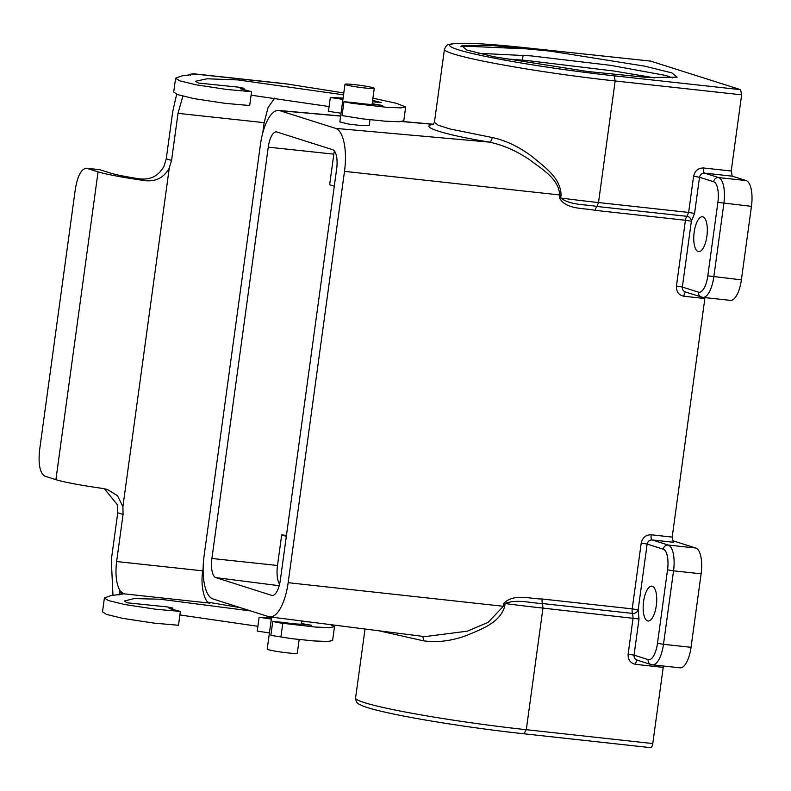 <?xml version="1.0" encoding="UTF-8"?>
<svg xmlns="http://www.w3.org/2000/svg" width="791" height="791" viewBox="0 0 791 791"><rect width="100%" height="100%" fill="white"/><g stroke="black" fill="none" stroke-linecap="round" stroke-linejoin="round"><path stroke-width="1.19" d="M176.66 94.267L172.695 111.709L166.248 158.803L171.558 160.444L169.126 168.295C163.895 177.668 155.876 181.782 145.079 180.645A53.729 3.767 -172.2 0 1 98.064 171.845L86.387 168.206L99.874 169.709L87.04 168.345C81.72 168.186 77.834 174.979 75.392 188.733L39.55 450.386C38.186 464.475 39.955 473.067 44.869 476.162L55.904 479.662L98.064 171.845M55.904 479.662A53.729 3.767 -172.2 0 0 102.909 488.472L107.289 489.431L117.503 495.73L122.902 506.635L123.07 514.437L117.75 512.795L111.304 559.89L112.975 595.445M171.558 160.444L178.015 113.34L264.154 122.664L262.75 132.957M203.139 568.136L202.763 570.855C200.311 584.974 204.226 602.722 209.892 603.128L123.742 593.814L120.331 591.095L120.113 592.686L123.742 593.814M119.125 595L120.024 590.659C116.267 584.074 115.13 574.365 116.623 561.531L123.07 514.437M182.859 96.166L178.015 113.34M190.324 75.244L190.473 74.206L188.129 75.432M117.75 512.795L117.582 504.994L104.372 488.709M145.079 180.645L138.949 178.756C150.142 180.269 158.477 176.136 163.974 166.337L166.248 158.803M264.154 122.664L268.06 107.596L274.665 98.104M120.113 592.686L122.654 594.071L110.78 595.623L104.402 597.956L108.308 600.517L124.78 604.542L155.827 609.248L180.388 611.433L169.086 608.427L172.853 608.052L166.911 606.875L127.331 602.821L124.286 601.041L134.104 598.579L160.237 599.232L250.648 610.929M309.004 621.894L301.628 621.617M271.501 617.791L259.132 617.247L271.323 619.076M301.391 623.308A16.374 1.147 -172.2 0 1 302.399 623.723L311.516 625.246L301.569 624.148A16.374 1.147 -172.2 0 1 292.235 623.565A16.374 1.147 -172.2 0 1 282.911 622.349L272.757 621.489L280.815 623.061L315.629 627.075L329.61 627.629L334.494 626.699L330.549 624.633M240.266 607.626L208.201 602.238M282.773 623.348L281.013 636.201M269.424 632.929L257.233 631.099L259.132 617.247M257.896 626.304L179.903 614.943M180.388 611.433L178.489 625.285L153.929 623.1L122.882 618.394L106.409 614.37L102.504 611.809L104.402 597.956M334.494 626.699L332.596 640.552L327.721 641.481L313.73 640.928L291.602 638.644L270.858 635.341L272.757 621.489M302.399 623.723L302.33 624.247M343.956 101.732L342.058 115.585L362.792 118.887L384.93 121.171L398.911 121.725L403.796 120.796L405.694 106.943L400.81 107.873L386.829 107.319L352.015 103.305L343.956 101.732L354.111 102.593A16.374 1.147 7.8 0 0 363.435 103.809A16.374 1.147 7.8 0 0 372.769 104.392L382.706 105.49L373.589 103.977A16.374 1.147 7.8 0 0 372.205 103.433M175.602 78.2L173.704 92.053L177.609 94.613L194.082 98.638L225.128 103.344L249.679 105.529L251.578 91.677L227.027 89.502L195.98 84.785L179.498 80.761L175.602 78.2L181.979 75.867L193.854 74.314L193.053 73.721M251.103 95.187L329.086 106.548M342.918 99.359L330.331 97.491L328.433 111.343L341.02 113.212M373.52 104.491L373.589 103.977M193.113 73.731L285.304 83.708L343.798 92.952M372.927 98.143L396.321 103.305L405.694 106.943M330.331 97.491L343.096 98.084M372.423 101.812L381.153 102.563L372.63 100.338M343.541 94.831L237.834 79.911L206.985 78.784L195.486 81.285L198.531 83.065L238.111 87.119L244.053 88.295L240.286 88.671L251.578 91.677M288.982 84.222L193.587 73.909L190.473 74.206M138.949 178.756A39.708 2.788 -172.2 0 1 110.898 173.209L99.874 169.709M650.38 61.085L525.936 47.806A121.428 8.513 7.8 0 0 525.896 47.796L525.768 47.767C504.806 45.512 487.424 44.088 473.621 43.495L453.075 43.663L449.209 44.405C447.528 44.266 445.936 45.898 444.433 49.309A126.095 8.839 -172.2 0 0 615.171 80.959L598.51 202.555L688.635 212.433L693.588 176.264C694.903 170.747 698.216 167.989 703.525 167.979L731.21 171.004L741.642 94.821L615.171 80.959L614.142 75.807L740.574 89.67L741.642 94.821M269.721 616.891A38.937 14.584 -83.8 0 0 288.151 582.69L344.5 171.36A38.937 14.584 -83.8 0 0 335.631 128.389L279.826 110.671A38.937 14.584 -83.8 0 0 278.64 110.433A38.937 14.584 -83.8 0 0 260.417 144.664L204.078 555.984A38.937 14.584 -83.8 0 0 212.947 598.955L268.742 616.673A38.937 14.584 -83.8 0 0 269.721 616.891L424.777 636.626L467.273 631.188L488.146 622.369L503.363 606.272L503.758 603.385C513.745 593.191 529.841 598.925 542.181 599.005A4.677 1.641 -83.5 0 0 542.537 603.553L542.962 608.101L526.302 729.697L524.008 733.781M364.997 87.999A14.782 1.038 -172.2 0 1 344.985 84.291A14.782 1.038 -172.2 0 1 354.259 84.588A14.782 1.038 -172.2 0 1 374.272 88.305A14.782 1.038 -172.2 0 1 364.997 87.999M344.985 84.291L339.823 121.943L348.376 124.009L359.875 125.413L369.179 125.482L369.97 119.738M706.897 236.212A17.521 6.565 -83.8 0 0 702.418 216.774A17.521 6.565 -83.8 0 0 694.172 232.168A17.521 6.565 -83.8 0 0 698.651 251.607A17.521 6.565 -83.8 0 0 706.897 236.212M643.577 601.555A17.521 6.565 96.2 0 1 651.824 586.161A17.521 6.565 96.2 0 1 656.303 605.599A17.521 6.565 96.2 0 1 648.056 620.994A17.521 6.565 96.2 0 1 643.577 601.555M299.166 639.533L297.297 653.208A15.187 1.068 -172.2 0 1 287.766 652.901A15.187 1.068 -172.2 0 1 267.21 649.085L271.59 617.128M279.589 584.193A18.608 6.971 96.2 0 1 277.493 565.476L281.685 534.884L286.322 536.357M650.647 61.115L740.574 89.67M587.575 71.487L493.871 56.754L466.838 50.051L461.786 45.799L491.082 45.413L550.724 51.188L644.546 66.128L671.856 72.881L677.116 77.182L647.75 77.508L587.575 71.487M705.028 297.624L704.86 298.533L683.839 296.23A4.677 1.671 -83.7 0 1 685.777 292.126M672.182 537.099L673.25 542.25L652.15 539.937A4.677 1.671 -83.7 0 1 651.161 534.785L672.182 537.099L704.86 298.533M686.094 292.146C683.493 291.553 682.257 289.852 682.356 287.044L698.502 292.166A18.687 7 -83.8 0 0 707.816 275.851L717.882 202.358A18.687 7 -83.8 0 0 713.63 181.732L699.521 177.253L694.567 213.422L691.374 221.243L682.356 287.044L676.434 286.045L685.441 220.244L595.415 210.376C583.422 207.786 566.247 209.882 559.316 197.829L559.712 194.942C558.703 178.44 541.795 169.136 530.099 160.118C516.8 150.992 503.165 144.98 489.184 142.093L335.631 128.389M334.286 186.211L329.649 184.738L333.832 154.146A18.608 6.971 96.2 0 1 334.385 150.962M268.258 147.156L211.909 558.476A17.362 6.506 -83.8 0 0 215.864 577.638L271.659 595.356A17.362 6.506 -83.8 0 0 272.104 595.455A17.362 6.506 -83.8 0 0 280.321 580.198L336.659 168.869A17.362 6.506 -83.8 0 0 332.704 149.717L276.909 131.998A17.362 6.506 -83.8 0 0 276.385 131.889A17.362 6.506 -83.8 0 0 268.258 147.156L333.832 154.146M286.451 535.398L281.685 534.884M522.436 60.116L523.118 55.202M663.471 666.032L663.214 667.367L635.539 664.341C630.387 663.174 627.916 659.783 628.133 654.147L633.087 617.979L632.602 613.42L542.537 603.553C530.593 603.157 516.918 598.767 505.083 603.543L504.688 606.43C499.952 622.814 481.403 629.132 467.54 635.074C452.205 640.928 437.463 642.826 423.294 640.779L378.919 630.783M663.214 667.367L652.773 743.56C652.288 746.308 651.507 747.663 650.449 747.633L524.265 733.801M365.027 629.023L355.574 698.038C356.098 701.726 357.196 703.733 358.847 704.049L362.377 705.799C367.162 707.727 374.904 709.883 385.603 712.286C417.401 719.543 476.38 728.699 524.107 733.801L650.449 747.633M672.241 540.55L695.793 548.025A23.364 8.75 96.2 0 1 701.113 573.811L691.047 647.295A23.364 8.75 96.2 0 1 680.052 667.831L652.486 664.845A23.364 8.75 96.2 0 0 663.481 644.319L691.047 647.295M422.107 636.28A4.677 2.462 -79 0 1 423.294 640.779M635.539 664.341A4.677 1.671 96.3 0 1 637.477 660.228M542.181 599.005L632.207 608.872A4.677 1.671 96.3 0 0 632.602 613.42A4.677 3.826 150.9 0 0 638.139 609.871L639.009 618.977L634.056 655.146L648.165 659.625A18.687 7 -83.8 0 0 657.479 643.31L667.545 569.817A18.687 7 -83.8 0 0 663.293 549.201L647.147 544.07L638.139 609.871L632.207 608.872L641.224 543.071L647.147 544.07C647.809 541.321 649.47 539.937 652.15 539.937L668.227 545.048L695.793 548.025M444.433 49.309L434.437 122.318L438.165 125.225L450.01 128.982L492.229 137.525C506.23 140.551 519.806 147.126 532.976 157.261C544.613 167.069 560.859 178.044 561.037 195.11L560.641 197.997C570.805 205.423 585.241 204.296 596.938 206.461L598.51 202.555A126.095 8.839 7.8 0 1 560.641 197.997L559.316 197.829M731.21 171.004L732.268 176.166L704.514 173.12A4.677 1.671 96.3 0 1 703.525 167.979M693.588 176.264L699.521 177.253C700.183 174.504 701.844 173.12 704.514 173.12L718.564 177.579A23.364 8.75 96.2 0 1 723.884 203.366L713.818 276.86A23.364 8.75 96.2 0 1 702.823 297.386L730.39 300.372A23.364 8.75 -83.8 0 0 741.385 279.836L751.45 206.342A23.364 8.75 -83.8 0 0 746.131 180.566L732.268 176.166M672.785 77.953L665.884 75.481L610.632 65.346L531.206 55.894L478.298 53.294M550.724 51.188L528.319 48.953L465.602 46.185L460.846 46.689M654.819 77.894L613.846 71.002L526.737 60.492L503.392 58.633M433.458 124.385A4.677 4.519 79.8 0 1 433.389 124.375L401.62 121.537M492.229 137.525A4.677 2.472 -80.4 0 1 489.184 142.093C444.097 134.688 417.915 126.372 433.389 124.375M595.415 210.376A4.677 1.671 95.8 0 1 596.938 206.461L686.993 216.329L688.635 212.433L694.567 213.422M691.374 221.243A4.677 4.093 53.2 0 0 686.993 216.329A4.677 1.671 96.3 0 0 685.441 220.244L691.374 221.243M122.902 506.635L169.284 167.979M116.623 561.531L202.763 570.855M525.896 47.796A121.428 8.513 7.8 0 0 458.068 49.695A121.428 8.513 7.8 0 0 614.103 75.807A121.428 8.513 7.8 0 0 614.142 75.807M355.574 698.038A126.095 8.839 7.8 0 0 526.302 729.697L652.773 743.56M676.434 286.045C676.216 291.671 678.688 295.073 683.839 296.23M561.037 195.11L344.5 171.36M504.688 606.43L288.151 582.69M651.161 534.785C645.852 534.805 642.539 537.564 641.224 543.071M277.493 565.476L211.909 558.476M340.624 116.099L279.826 110.671M639.009 618.977L542.962 608.101A126.095 8.839 -172.2 0 1 505.083 603.543L503.758 603.385M279.203 585.696L215.864 577.638M272.549 595.465L271.659 595.356M663.293 549.201A4.677 4.321 -72.4 0 1 668.227 545.048A23.364 8.75 96.2 0 1 673.546 570.825L701.113 573.811M667.545 569.817L673.546 570.825L663.481 644.319L657.479 643.31M637.793 660.248C635.203 659.664 633.957 657.964 634.056 655.146L628.133 654.147M648.165 659.625A4.677 4.321 107.6 0 0 651.052 664.549L652.486 664.845M717.882 202.358L751.45 206.342M707.816 275.851L741.385 279.836M713.63 181.732A4.677 4.321 107.6 0 1 718.564 177.579L746.131 180.566M702.171 297.248A4.677 4.321 -72.4 0 1 698.502 292.166M172.853 608.052L172.656 609.505M243.855 89.749L244.053 88.295M301.717 620.965L301.272 624.158M278.64 110.433L340.644 115.961M402.243 121.458L433.577 124.246M637.002 660.08L651.052 664.549M434.437 122.318L432.904 124.83M685.303 291.978L702.823 297.386M374.272 88.305L372.067 104.412M650.518 61.085L525.797 47.776"/></g></svg>
